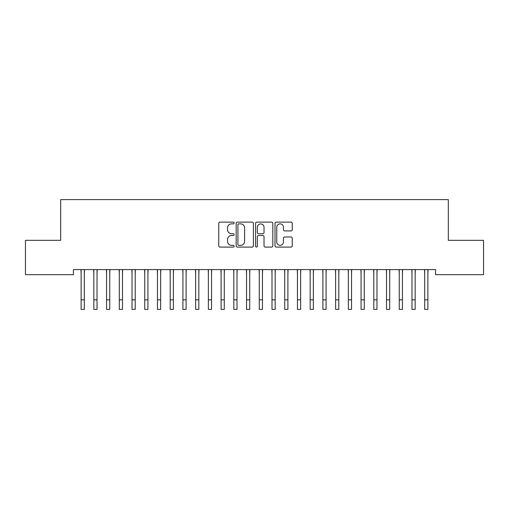 <?xml version="1.0" encoding="UTF-8"?>
<svg xmlns="http://www.w3.org/2000/svg" width="509" height="509" viewBox="0 0 509 509"><rect width="100%" height="100%" fill="white"/><g stroke="black" fill="none" stroke-linecap="round" stroke-linejoin="round"><path stroke-width="0.76" d="M234.14 222.987A0.872 0.872 0 0 0 233.268 222.115L219.996 222.115A1.247 1.247 0 0 0 218.749 223.362L218.749 245.847A1.247 1.247 0 0 0 219.996 247.094L233.268 247.094A0.872 0.872 0 0 0 234.14 246.222A0.872 0.872 0 0 0 233.268 245.344L231.55 245.344A3.996 3.996 0 0 1 227.555 241.349L227.555 239.478A3.996 3.996 0 0 1 231.55 235.476L233.268 235.476A0.872 0.872 0 0 0 234.14 234.604A0.872 0.872 0 0 0 233.268 233.733L231.55 233.733A3.996 3.996 0 0 1 227.555 229.731L227.555 227.86A3.996 3.996 0 0 1 231.55 223.865L233.268 223.865A0.872 0.872 0 0 0 234.14 222.987M291.002 230.921A1.247 1.247 0 0 0 292.255 229.674L292.255 223.362A1.247 1.247 0 0 0 291.002 222.115L276.266 222.115A1.247 1.247 0 0 0 275.013 223.362L275.013 245.847A1.247 1.247 0 0 0 276.266 247.094L291.002 247.094A1.247 1.247 0 0 0 292.255 245.847L292.255 238.225A1.247 1.247 0 0 0 291.002 236.978L284.696 236.978A1.247 1.247 0 0 0 283.449 238.225L283.449 242.004A3.34 3.34 0 0 1 280.103 245.344A3.34 3.34 0 0 1 276.762 242.004L276.762 227.205A3.34 3.34 0 0 1 280.103 223.865A3.34 3.34 0 0 1 283.449 227.205L283.449 229.674A1.247 1.247 0 0 0 284.696 230.921L291.002 230.921M435.577 269.598L73.423 269.598L73.423 274.688L25.45 274.688L25.45 240.331L60.698 240.331L60.698 199.611L448.302 199.611L448.302 240.331L483.55 240.331L483.55 274.688L435.577 274.688L435.577 269.598M253.406 223.362A1.247 1.247 0 0 0 252.159 222.115L237.417 222.115A1.247 1.247 0 0 0 236.17 223.362L236.17 245.847A1.247 1.247 0 0 0 237.417 247.094L252.159 247.094A1.247 1.247 0 0 0 253.406 245.847L253.406 223.362M256.841 222.115L271.583 222.115A1.247 1.247 0 0 1 272.83 223.362L272.83 245.847A1.247 1.247 0 0 1 271.583 247.094L265.272 247.094A1.247 1.247 0 0 1 264.025 245.847L264.025 236.73A1.247 1.247 0 0 0 262.778 235.476L258.591 235.476A1.247 1.247 0 0 0 257.344 236.73L257.344 246.222A0.872 0.872 0 0 1 256.466 247.094A0.872 0.872 0 0 1 255.594 246.222L255.594 223.362A1.247 1.247 0 0 1 256.841 222.115M238.791 223.865A0.872 0.872 0 0 0 237.919 224.736L237.919 244.473A0.872 0.872 0 0 0 238.791 245.344L240.604 245.344A3.996 3.996 0 0 0 244.6 241.349L244.6 227.86A3.996 3.996 0 0 0 240.604 223.865L238.791 223.865M264.025 227.268A3.34 3.34 0 0 0 260.684 223.928A3.34 3.34 0 0 0 257.344 227.268L257.344 232.479A1.247 1.247 0 0 0 258.591 233.733L262.778 233.733A1.247 1.247 0 0 0 264.025 232.479L264.025 227.268M84.303 274.396L84.462 269.598M81.122 274.396L80.963 269.598M81.122 309.389L84.303 309.389L81.122 309.389L81.122 269.999M84.303 309.389L84.303 269.999M97.028 274.396L97.187 269.598M93.847 274.396L93.688 269.598M109.753 274.396L109.912 269.598M106.572 274.396L106.413 269.598M93.847 309.389L97.028 309.389L93.847 309.389L93.847 269.999M97.028 309.389L97.028 269.999M106.572 309.389L109.753 309.389L106.572 309.389L106.572 269.999M109.753 309.389L109.753 269.999M122.478 274.396L122.637 269.598M119.297 274.396L119.138 269.598M135.203 274.396L135.362 269.598M132.022 274.396L131.863 269.598M119.297 309.389L122.478 309.389L119.297 309.389L119.297 269.999M122.478 309.389L122.478 269.999M132.022 309.389L135.203 309.389L132.022 309.389L132.022 269.999M135.203 309.389L135.203 269.999M147.928 274.396L148.087 269.598M144.747 274.396L144.588 269.598M144.747 309.389L147.928 309.389L144.747 309.389L144.747 269.999M147.928 309.389L147.928 269.999M160.653 274.396L160.812 269.598M157.472 274.396L157.313 269.598M157.472 309.389L160.653 309.389L157.472 309.389L157.472 269.999M160.653 309.389L160.653 269.999M173.378 274.396L173.537 269.598M170.197 274.396L170.038 269.598M186.103 274.396L186.262 269.598M182.922 274.396L182.763 269.598M198.828 274.396L198.987 269.598M195.647 274.396L195.488 269.598M211.553 274.396L211.712 269.598M208.372 274.396L208.213 269.598M224.278 274.396L224.437 269.598M221.097 274.396L220.938 269.598M237.003 274.396L237.162 269.598M233.822 274.396L233.663 269.598M249.728 274.396L249.887 269.598M246.547 274.396L246.388 269.598M262.453 274.396L262.612 269.598M259.272 274.396L259.113 269.598M275.178 274.396L275.337 269.598M271.997 274.396L271.838 269.598M170.197 309.389L173.378 309.389L170.197 309.389L170.197 269.999M173.378 309.389L173.378 269.999M182.922 309.389L186.103 309.389L182.922 309.389L182.922 269.999M186.103 309.389L186.103 269.999M195.647 309.389L198.828 309.389L195.647 309.389L195.647 269.999M198.828 309.389L198.828 269.999M208.372 309.389L211.553 309.389L208.372 309.389L208.372 269.999M211.553 309.389L211.553 269.999M221.097 309.389L224.278 309.389L221.097 309.389L221.097 269.999M224.278 309.389L224.278 269.999M233.822 309.389L237.003 309.389L233.822 309.389L233.822 269.999M237.003 309.389L237.003 269.999M246.547 309.389L249.728 309.389L246.547 309.389L246.547 269.999M249.728 309.389L249.728 269.999M259.272 309.389L262.453 309.389L259.272 309.389L259.272 269.999M262.453 309.389L262.453 269.999M271.997 309.389L275.178 309.389L271.997 309.389L271.997 269.999M275.178 309.389L275.178 269.999M287.903 274.396L288.062 269.598M284.722 274.396L284.563 269.598M284.722 309.389L287.903 309.389L284.722 309.389L284.722 269.999M287.903 309.389L287.903 269.999M300.628 274.396L300.787 269.598M297.447 274.396L297.288 269.598M297.447 309.389L300.628 309.389L297.447 309.389L297.447 269.999M300.628 309.389L300.628 269.999M313.353 274.396L313.512 269.598M310.172 274.396L310.013 269.598M310.172 309.389L313.353 309.389L310.172 309.389L310.172 269.999M313.353 309.389L313.353 269.999M326.078 274.396L326.237 269.598M322.897 274.396L322.738 269.598M322.897 309.389L326.078 309.389L322.897 309.389L322.897 269.999M326.078 309.389L326.078 269.999M338.803 274.396L338.962 269.598M335.622 274.396L335.463 269.598M335.622 309.389L338.803 309.389L335.622 309.389L335.622 269.999M338.803 309.389L338.803 269.999M351.528 274.396L351.687 269.598M348.347 274.396L348.188 269.598M348.347 309.389L351.528 309.389L348.347 309.389L348.347 269.999M351.528 309.389L351.528 269.999M364.253 274.396L364.412 269.598M361.072 274.396L360.913 269.598M361.072 309.389L364.253 309.389L361.072 309.389L361.072 269.999M364.253 309.389L364.253 269.999M376.978 274.396L377.137 269.598M373.797 274.396L373.638 269.598M373.797 309.389L376.978 309.389L373.797 309.389L373.797 269.999M376.978 309.389L376.978 269.999M389.703 274.396L389.862 269.598M386.522 274.396L386.363 269.598M386.522 309.389L389.703 309.389L386.522 309.389L386.522 269.999M389.703 309.389L389.703 269.999M402.428 274.396L402.587 269.598M399.247 274.396L399.088 269.598M399.247 309.389L402.428 309.389L399.247 309.389L399.247 269.999M402.428 309.389L402.428 269.999M415.153 274.396L415.312 269.598M411.972 274.396L411.813 269.598M411.972 309.389L415.153 309.389L411.972 309.389L411.972 269.999M415.153 309.389L415.153 269.999M427.878 274.396L428.037 269.598M424.697 274.396L424.538 269.598M424.697 309.389L427.878 309.389L424.697 309.389L424.697 269.999M427.878 309.389L427.878 269.999M81.122 299.846L84.303 299.846M93.847 299.846L97.028 299.846M106.572 299.846L109.753 299.846M119.297 299.846L122.478 299.846M132.022 299.846L135.203 299.846M144.747 299.846L147.928 299.846M157.472 299.846L160.653 299.846M170.197 299.846L173.378 299.846M182.922 299.846L186.103 299.846M195.647 299.846L198.828 299.846M208.372 299.846L211.553 299.846M221.097 299.846L224.278 299.846M233.822 299.846L237.003 299.846M246.547 299.846L249.728 299.846M259.272 299.846L262.453 299.846M271.997 299.846L275.178 299.846M284.722 299.846L287.903 299.846M297.447 299.846L300.628 299.846M310.172 299.846L313.353 299.846M322.897 299.846L326.078 299.846M335.622 299.846L338.803 299.846M348.347 299.846L351.528 299.846M361.072 299.846L364.253 299.846M373.797 299.846L376.978 299.846M386.522 299.846L389.703 299.846M399.247 299.846L402.428 299.846M411.972 299.846L415.153 299.846M424.697 299.846L427.878 299.846"/></g></svg>
